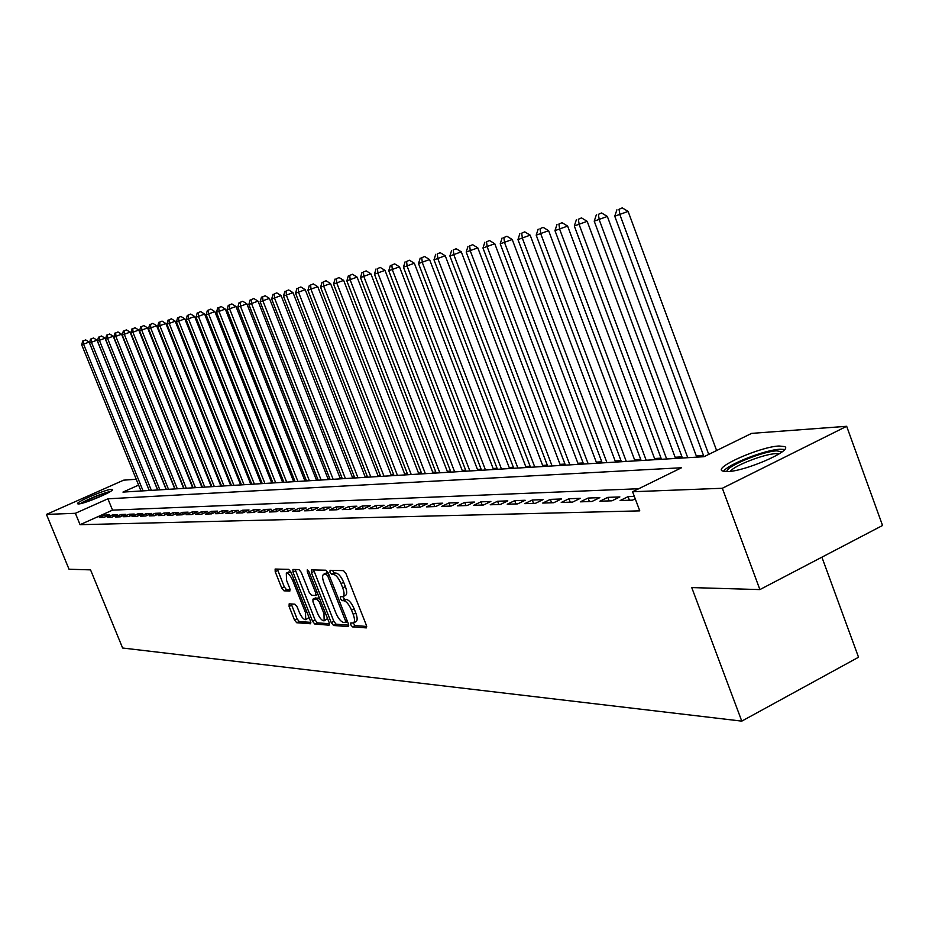 <?xml version="1.0" encoding="UTF-8"?>
<svg xmlns="http://www.w3.org/2000/svg" width="929" height="929" viewBox="0 0 929 929"><rect width="100%" height="100%" fill="white"/><g stroke="black" fill="none" stroke-linecap="round" stroke-linejoin="round"><path stroke-width="1.39" d="M353.252 622.999L350.79 622.953L350.814 624.857L352.486 626.889L366.34 627.888L366.328 625.147L345.936 573.53L343.521 570.627L330.074 570.313L329.992 572.276L331.653 574.285L333.372 574.331C336.031 574.946 338.574 578.024 341.013 583.563L342.708 587.836C344.485 592.76 344.508 595.71 342.789 596.685L340.397 596.685L340.42 598.601L342.081 600.633L343.823 600.715C346.494 601.388 349.049 604.489 351.487 610.016L353.171 614.278C354.924 619.144 354.948 622.047 353.252 622.999L355.11 625.6L366.7 626.448M332.419 570.371L334.301 573.019L336.019 573.065L333.372 574.331M342.836 596.673L344.717 599.356L346.459 599.437L343.823 600.715M111.422 489.339L112.432 489.478C115.208 490.779 84.272 503.994 78.57 503.936L77.641 503.785C75.075 502.403 105.488 489.397 111.422 489.339M779.059 446.001L784.599 446.594C793.738 450.159 745.43 471.317 727.407 471.607L722.274 470.945C713.82 467.159 760.561 446.663 779.059 446.001M289.163 603.85L289.093 606.474L294.493 619.991L296.711 622.744L310.565 623.754L310.495 621.141L290.963 572.113L288.71 569.349L275.123 569.047L275.205 571.695L281.754 588.092L283.96 590.832L289.86 591.065L289.79 588.429L286.515 580.242L286.318 573.123C288.373 573.135 290.487 575.574 292.681 580.451L305.525 612.675L305.711 619.666C303.644 619.631 301.507 617.17 299.301 612.281L297.175 606.951L294.946 604.187L289.163 603.85M138.607 485.112L122.953 492.091L704.031 456.708L751.607 433.378L846.667 426.295L882.55 525.477L759.887 589.59L691.745 587.581L741.783 721.125L122.616 648.012L90.543 569.872L69.025 569.233L46.45 514.411L123.615 480.177L136.226 479.236M759.887 589.59L722.344 488.271L632.591 491.743L681.514 467.751L107.903 498.803L75.388 513.296L46.45 514.411M638.722 488.735L112.525 510.137L80.057 524.688L639.779 510.869L632.591 491.743M80.057 524.688L75.388 513.296M331.27 622.627L333.592 625.484L348.27 626.576L348.421 623.858L328.297 573.077L325.94 570.22L311.354 569.895L311.401 572.636L331.27 622.627L333.859 621.362L336.182 624.218L348.793 625.147M329.005 625.147L314.826 624.091L312.562 621.28L292.995 572.159L292.925 569.465L298.987 569.593L301.263 572.38L309.264 592.493L311.552 595.303L315.721 595.466L315.663 592.783L307.29 571.707L307.255 569.802L308.974 571.753L329.121 622.476L329.4 624.95M634.344 496.423L628.062 496.643L620.119 500.545L632.533 500.139L635.239 498.803M599.913 501.207L611.967 500.812L619.875 496.934L607.775 497.363L599.913 501.207M580.3 501.846L591.994 501.463L599.82 497.642L588.069 498.06L580.3 501.846M561.244 502.461L572.612 502.09L580.346 498.327L568.931 498.734L561.244 502.461M542.733 503.065L553.777 502.705L561.43 498.989L550.34 499.384L542.733 503.065M524.734 503.657L535.476 503.309L543.047 499.639L532.259 500.023L524.734 503.657M507.234 504.226L517.674 503.89L525.175 500.266L514.689 500.638L507.234 504.226M490.21 504.784L500.371 504.447L507.791 500.882L497.584 501.242L490.21 504.784M473.639 505.318L483.521 504.993L490.872 501.486L480.932 501.834L473.639 505.318M457.498 505.84L467.124 505.527L474.394 502.066L464.721 502.403L457.498 505.84M441.786 506.363L451.169 506.05L458.357 502.624L448.939 502.961L441.786 506.363M426.481 506.862L435.62 506.56L442.738 503.181L433.553 503.495L426.481 506.862M411.559 507.339L420.465 507.048L427.514 503.715L418.561 504.029L411.559 507.339M397.008 507.815L405.694 507.536L412.673 504.238L403.952 504.54L397.008 507.815M382.818 508.279L391.295 508L398.204 504.749L389.692 505.051L382.818 508.279M368.987 508.732L377.244 508.465L384.095 505.248L375.792 505.539L368.987 508.732M355.482 509.173L363.541 508.906L370.323 505.724L362.217 506.015L355.482 509.173M342.29 509.603L350.163 509.347L356.887 506.2L348.967 506.479L342.29 509.603M329.423 510.021L337.111 509.766L343.765 506.665L336.043 506.932L329.423 510.021M316.847 510.427L324.36 510.184L330.945 507.118L323.408 507.385L316.847 510.427M304.573 510.834L311.9 510.59L318.438 507.559L311.064 507.815L304.573 510.834M292.565 511.217L299.742 510.985L306.21 507.989L298.999 508.244L292.565 511.217M280.837 511.6L287.851 511.38L294.249 508.407L287.212 508.662L280.837 511.6M269.364 511.984L276.215 511.751L282.567 508.825L275.681 509.069L269.364 511.984M258.157 512.343L264.858 512.123L271.14 509.22L264.417 509.464L258.157 512.343M247.184 512.703L253.733 512.483L259.969 509.615L253.385 509.847L247.184 512.703M236.442 513.052L242.864 512.843L249.042 509.998L242.597 510.23L236.442 513.052M225.933 513.389L232.215 513.191L238.347 510.381L232.029 510.602L225.933 513.389M215.656 513.725L221.799 513.528L227.872 510.753L221.694 510.962L215.656 513.725M205.588 514.062L211.603 513.865L217.618 511.113L211.568 511.322L205.588 514.062M195.717 514.376L201.616 514.19L207.585 511.461L201.663 511.67L195.717 514.376M186.067 514.689L191.838 514.503L197.749 511.809L191.955 512.018L186.067 514.689M176.603 515.003L182.258 514.817L188.122 512.146L182.432 512.355L176.603 515.003M167.325 515.305L172.864 515.119L178.682 512.483L173.119 512.68L167.325 515.305M158.232 515.595L163.667 515.421L169.438 512.808L163.98 513.005L158.232 515.595M149.325 515.885L154.644 515.723L160.369 513.122L155.015 513.319L149.325 515.885M140.581 516.176L145.807 516.001L151.485 513.435L146.236 513.621L140.581 516.176M132.011 516.454L137.132 516.292L142.764 513.749L137.62 513.934L132.011 516.454M123.603 516.733L128.632 516.57L134.217 514.051L129.166 514.225L123.603 516.733M115.359 517L120.294 516.838L125.833 514.341L120.875 514.515L115.359 517M107.265 517.256L112.107 517.105L117.6 514.631L112.734 514.805L107.265 517.256M109.529 514.921L104.756 515.084L99.322 517.523L104.071 517.36L109.529 514.921M703.532 455.512L696.309 455.953M681.979 456.836L675.128 457.265M661.042 458.136L654.562 458.531M640.72 459.39L634.577 459.762M620.978 460.61L615.161 460.97M601.783 461.794L596.279 462.131M583.122 462.944L577.919 463.269M564.971 464.059L560.048 464.372M547.297 465.15L542.652 465.441M530.111 466.219L525.709 466.486M513.354 467.252L509.208 467.508M497.05 468.262L493.125 468.495M481.152 469.238L477.46 469.47M465.65 470.19L462.177 470.411M450.542 471.131L447.267 471.328M435.806 472.037L432.728 472.234M421.429 472.931L418.526 473.105M407.39 473.79L404.672 473.964M393.687 474.638L391.144 474.8M380.309 475.462L377.917 475.613M367.234 476.275L365.004 476.414M354.46 477.065L352.381 477.192M341.977 477.831L340.049 477.947M329.772 478.586L327.983 478.69M317.834 479.318L316.185 479.422M306.164 480.038L304.631 480.142M294.748 480.746L293.343 480.839M283.566 481.443L282.277 481.512M272.627 482.116L271.454 482.186M261.92 482.778L260.852 482.836M251.434 483.417L250.47 483.475M241.168 484.055L240.309 484.114M231.1 484.671L230.334 484.729M221.241 485.286L220.568 485.321M211.58 485.879L210.999 485.913M741.783 721.125L858.535 657.233L821.898 557.179M846.667 426.295L722.344 488.271M112.525 510.137L107.903 498.803M628.062 496.643L629.409 500.243M607.775 497.363L609.11 500.905M588.069 498.06L589.392 501.544M568.931 498.734L570.243 502.171M550.34 499.384L551.64 502.775M532.259 500.023L533.548 503.367M514.689 500.638L515.943 503.936M497.584 501.242L498.827 504.493M480.932 501.834L482.174 505.039M464.721 502.403L465.952 505.573M448.939 502.961L450.147 506.084M433.553 503.495L434.749 506.584M418.561 504.029L419.745 507.071M403.952 504.54L405.125 507.548M389.692 505.051L390.854 508.024M375.792 505.539L376.942 508.477M362.217 506.015L363.355 508.918M348.967 506.479L350.094 509.347M336.043 506.932L337.146 509.754M323.408 507.385L324.488 510.126M311.064 507.815L312.121 510.486M298.999 508.244L300.032 510.845M287.212 508.662L288.222 511.205M275.681 509.069L276.668 511.542M264.417 509.464L265.38 511.879M253.385 509.847L254.325 512.216M242.597 510.23L243.514 512.541M232.029 510.602L232.935 512.854M221.694 510.962L222.577 513.168M211.568 511.322L212.439 513.482M201.663 511.67L202.51 513.783M191.955 512.018L192.779 514.074M182.432 512.355L183.245 514.364M173.119 512.68L173.909 514.654M163.98 513.005L164.758 514.933M155.015 513.319L155.782 515.2M146.236 513.621L146.979 515.479M137.62 513.934L138.351 515.734M129.166 514.225L129.886 516.001M120.875 514.515L121.583 516.257M112.734 514.805L113.431 516.512M104.756 515.084L105.43 516.756M353.612 622.825L355.877 621.722C357.584 620.758 357.56 617.855 355.807 612.989L353.171 614.278M346.459 599.437C349.141 600.111 351.696 603.211 354.123 608.727L355.807 612.989M343.138 596.523L345.437 595.408C347.156 594.432 347.132 591.483 345.356 586.559L342.708 587.836M336.019 573.065C338.679 573.681 341.233 576.746 343.672 582.286L345.356 586.559M313.607 569.93L333.859 621.362M345.333 622.546L345.437 620.642L327.798 576.143L326.137 574.134L323.849 574.157C322.166 575.144 322.2 578.082 323.977 582.959L335.973 613.198C338.365 618.633 340.873 621.698 343.509 622.418L345.333 622.546M326.16 573.054L328.216 572.868M329.493 623.731L317.381 622.848L314.826 624.091M295.167 569.5L315.117 620.049L317.381 622.848M317.544 613.314C319.797 618.296 321.991 620.804 324.14 620.839L323.989 613.721L319.402 602.189L317.103 599.356L312.922 599.17L312.98 601.841L317.544 613.314M324.407 620.7L327.565 618.54M315.303 598.09L319.437 598.102M305.978 619.538L309.055 617.506M291.311 572.996L288.64 572.02M277.341 569.082L284.286 586.896L286.492 589.625L290.173 589.776M291.241 603.978L297.013 618.772L299.231 621.524L310.867 622.372M716.619 450.542L628.109 211.417L614.754 216.213L703.973 456.708M708.734 454.397L619.98 214.947L619.004 209.28L622.256 207.875L619.004 209.28M614.754 216.213L616.902 209.803M622.256 207.875L628.109 211.417M727.001 471.618C724.98 466.846 762.198 451.331 776.772 450.855L782.079 451.877M779.303 453.793L775.854 453.631C763.963 454.037 733.991 465.696 730.333 471.34M784.645 449.473L780.046 449.23C765.066 449.775 727.43 464.535 723.494 471.398M81.659 503.367L84.272 501.776C93.759 497.015 102.12 493.798 109.343 492.149M110.679 491.336C102.12 493.485 92.749 497.131 82.576 502.275L80.138 503.715M103.723 495.029L87.709 501.521M696.75 457.149L607.345 216.457L594.223 221.172L682.42 458.032M687.75 457.707L599.298 219.941L598.357 214.355L601.574 212.962L598.357 214.355M594.223 221.172L596.325 214.854M601.574 212.962L607.345 216.457M675.569 458.438L587.186 221.334L574.308 225.979L661.483 459.298M666.662 458.984L579.231 224.783L578.337 219.267L581.519 217.897L578.337 219.267M574.308 225.979L576.363 219.755M581.519 217.897L587.186 221.334M655.003 459.692L567.619 226.084L554.973 230.636L641.149 460.54M646.178 460.238L559.757 229.486L558.898 224.052L562.045 222.693L558.898 224.052M554.973 230.636L556.982 224.516M562.045 222.693L567.619 226.084M635.006 460.912L548.621 230.682L536.196 235.165L621.396 461.736M626.285 461.446L540.841 234.05L540.016 228.685L543.128 227.338L540.016 228.685M536.196 235.165L538.158 229.138M543.128 227.338L548.621 230.682M615.59 462.096L530.169 235.165L517.952 239.577L602.201 462.909M606.951 462.619L522.458 238.486L521.668 233.191L524.757 231.867L521.668 233.191M517.952 239.577L519.868 233.632M524.757 231.867L530.169 235.165M596.697 463.246L512.227 239.508L500.22 243.851L583.54 464.047M588.162 463.768L504.61 242.794L503.843 237.569L506.897 236.256L503.843 237.569M500.22 243.851L502.09 237.998M506.897 236.256L512.227 239.508M578.326 464.361L494.774 243.746L482.975 248.008L565.378 465.15M569.872 464.883L487.237 246.986L486.517 241.819L489.525 240.53L486.517 241.819M482.975 248.008L484.81 242.248M489.525 240.53L494.774 243.746M560.454 465.452L477.808 247.857L466.195 252.061L547.715 466.23M552.081 465.963L470.353 251.062L469.656 245.964L472.64 244.687L469.656 245.964M466.195 252.061L467.995 246.371M472.64 244.687L477.808 247.857M543.059 466.509L461.295 251.852L449.88 255.998L530.505 467.275M534.767 467.02L453.921 255.022L453.247 249.994L456.197 248.728L453.247 249.994M449.88 255.998L451.633 250.389M456.197 248.728L461.295 251.852M526.116 467.542L445.223 255.754L433.982 259.83L513.76 468.297M517.906 468.042L437.919 258.877L437.28 253.919L440.207 252.665L437.28 253.919M433.982 259.83L435.713 254.302M440.207 252.665L445.223 255.754M509.603 468.553L429.57 259.551L418.514 263.569L497.445 469.284M501.486 469.04L422.347 262.64L421.731 257.739L424.623 256.497L421.731 257.739M418.514 263.569L420.198 258.111M424.623 256.497L429.57 259.551M493.52 469.528L414.334 263.244L403.441 267.204L481.547 470.26M485.484 470.016L407.169 266.298L406.577 261.455L409.445 260.236L406.577 261.455M403.441 267.204L405.09 261.827M409.445 260.236L414.334 263.244M477.843 470.48L399.47 266.844L388.752 270.745L466.044 471.2M469.877 470.968L392.386 269.874L391.817 265.079L394.651 263.871L391.817 265.079M388.752 270.745L390.366 265.439M394.651 263.871L399.47 266.844M462.561 471.409L384.989 270.362L374.433 274.206L450.925 472.118M454.676 471.897L377.975 273.347L377.429 268.62L380.24 267.424L377.429 268.62M374.433 274.206L376.013 268.969M380.24 267.424L384.989 270.362M447.65 472.327L370.868 273.776L360.464 277.574L436.189 473.024M439.835 472.803L363.924 276.737L363.402 272.058L366.177 270.885L363.402 272.058M360.464 277.574L362.02 272.406M366.177 270.885L370.868 273.776M433.1 473.209L357.096 277.121L346.842 280.86L421.801 473.895M425.366 473.674L350.221 280.047L349.722 275.425L352.474 274.252L349.722 275.425M346.842 280.86L348.363 275.75M352.474 274.252L357.096 277.121M418.909 474.069L343.66 280.372L333.557 284.065L407.761 474.754M411.245 474.533L336.844 283.275L336.368 278.7L339.097 277.55L336.368 278.7M333.557 284.065L335.055 279.025M339.097 277.55L343.66 280.372M405.044 474.916L330.538 283.554L320.586 287.2L394.059 475.59M397.449 475.381L323.791 286.422L323.338 281.905L326.033 280.755L323.338 281.905M320.586 287.2L322.049 282.219M326.033 280.755L330.538 283.554M391.504 475.741L317.741 286.666L307.917 290.254L380.669 476.403M383.991 476.194L311.052 289.5L310.611 285.029L313.282 283.902L310.611 285.029M307.917 290.254L309.357 285.331M313.282 283.902L317.741 286.666M378.289 476.542L305.235 289.697L295.55 293.239L367.594 477.192M370.834 476.995L298.615 292.496L298.197 288.083L300.833 286.956L298.197 288.083M295.55 293.239L296.966 288.385M300.833 286.956L305.235 289.697M365.364 477.332L293.018 292.658L283.473 296.154L354.82 477.97M357.979 477.785L286.457 295.434L286.062 291.056L288.675 289.953L286.062 291.056M283.473 296.154L284.855 291.358M288.675 289.953L293.018 292.658M352.741 478.098L281.081 295.55L271.663 298.999L342.337 478.737M345.425 478.551L274.589 298.29L274.194 293.97L276.796 292.879L274.194 293.97M271.663 298.999L273.033 294.261M276.796 292.879L281.081 295.55M340.397 478.853L269.422 298.372L260.12 301.786L330.12 479.48M333.151 479.294L262.988 301.089L262.617 296.815L265.183 295.736L262.617 296.815M260.12 301.786L261.467 297.094M265.183 295.736L269.422 298.372M328.332 479.585L258.018 301.135L248.844 304.503L318.182 480.2M321.144 480.026L251.643 303.829L251.283 299.602L253.838 298.523L251.283 299.602M248.844 304.503L250.168 299.87M253.838 298.523L258.018 301.135M316.534 480.305L246.87 303.841L237.812 307.162L306.512 480.92M309.403 480.734L240.553 306.512L240.205 302.32L242.736 301.251L240.205 302.32M237.812 307.162L239.113 302.587M242.736 301.251L246.87 303.841M304.979 481.013L235.966 306.489L227.024 309.775L295.085 481.605M297.919 481.443L229.695 309.125L229.37 304.979L231.878 303.934L229.37 304.979M227.024 309.775L228.302 305.246M231.878 303.934L235.966 306.489M293.68 481.698L225.294 309.078L216.469 312.318L283.914 482.29M286.678 482.128L219.081 311.691L218.768 307.58L221.253 306.547L218.768 307.58M216.469 312.318L217.723 307.847M221.253 306.547L225.294 309.078M282.625 482.372L214.854 311.61L206.145 314.815L272.963 482.952M275.681 482.79L208.7 314.188L208.398 310.135L210.86 309.102L208.398 310.135M206.145 314.815L207.376 310.379M210.86 309.102L214.854 311.61M271.791 483.034L204.635 314.083L196.031 317.253L262.257 483.614M264.916 483.452L198.539 316.65L198.249 312.62L200.687 311.598L198.249 312.62M196.031 317.253L197.238 312.876M200.687 311.598L204.635 314.083M261.188 483.672L194.625 316.51L186.125 319.634L251.771 484.253M254.372 484.09L188.587 319.042L188.308 315.07L190.724 314.048L188.308 315.07M186.125 319.634L187.321 315.303M190.724 314.048L194.625 316.51M250.807 484.311L184.836 318.879L176.44 321.98L241.494 484.88M244.037 484.717L178.844 321.399L178.577 317.463L180.969 316.452L178.577 317.463M176.44 321.98L177.613 317.695M180.969 316.452L184.836 318.879M240.634 484.926L175.233 321.213L166.941 324.267L231.426 485.484M233.922 485.333L169.299 323.698L169.043 319.797L171.424 318.81L169.043 319.797M166.941 324.267L168.103 320.029M171.424 318.81L175.233 321.213M230.659 485.53L165.838 323.489L157.64 326.509L221.566 486.088M224.017 485.937L159.951 325.951L159.707 322.096L162.064 321.109L159.707 322.096M157.64 326.509L158.778 322.317M162.064 321.109L165.838 323.489M220.893 486.134L156.629 325.719L148.524 328.715L211.893 486.68M214.297 486.529L150.788 328.169L150.556 324.337L152.89 323.362L150.556 324.337M148.524 328.715L149.65 324.558M152.89 323.362L156.629 325.719M211.313 486.715L147.595 327.914L139.594 330.863L202.429 487.249M204.775 487.11L141.812 330.329L141.591 326.543L143.902 325.58L141.591 326.543M139.594 330.863L140.697 326.764M143.902 325.58L147.595 327.914M201.93 487.284L138.758 330.05L130.838 332.977L193.139 487.818M195.438 487.679L133.01 332.454L132.801 328.703L135.088 327.74L132.801 328.703M130.838 332.977L131.93 328.912M135.088 327.74L138.758 330.05M192.721 487.841L130.072 332.152L122.245 335.055L184.023 488.375M186.288 488.236L124.381 334.533L124.172 330.817L126.46 329.865L124.172 330.817M122.245 335.055L123.325 331.026M126.46 329.865L130.072 332.152M183.687 488.399L121.571 334.219L113.826 337.088L175.082 488.921M177.3 488.782L115.916 336.577L115.73 332.896L117.983 331.955L115.73 332.896M113.826 337.088L114.894 333.105M117.983 331.955L121.571 334.219M174.826 488.933L113.222 336.24L105.569 339.073L166.326 489.455M168.497 489.316L107.625 338.586L107.439 334.928L109.68 333.999L107.439 334.928M105.569 339.073L106.614 335.137M109.68 333.999L113.222 336.24M166.14 489.467L105.035 338.226L97.464 341.036L157.721 489.978M159.858 489.85L99.484 340.548L99.298 336.925L101.528 335.996L99.298 336.925M97.464 341.036L98.497 337.122M101.528 335.996L105.035 338.226M157.605 489.978L97.011 340.177L89.521 342.952L149.279 490.489M151.369 490.361L91.495 342.476L91.321 338.888L93.527 337.97L91.321 338.888M89.521 342.952L90.531 339.085M93.527 337.97L97.011 340.177M149.232 490.489L89.126 342.081L81.717 344.833L140.999 490.988M143.054 490.872L83.656 344.369L83.494 340.815L85.677 339.898L83.494 340.815M81.717 344.833L82.716 341.001M85.677 339.898L89.126 342.081M355.11 625.6L352.486 626.889M334.301 573.019L331.653 574.285M344.717 599.356L342.081 600.633M354.123 608.727L351.487 610.016M343.672 582.286L341.013 583.563M314.014 571.393L311.401 572.636M336.182 624.218L333.592 625.484M347.481 621.489L345.623 622.407M346.865 619.945L345.437 620.642M329.238 575.446L327.798 576.143M328.309 573.1L326.137 574.134M326.985 572.833L324.349 574.087M315.117 620.049L312.562 621.28M295.561 570.94L292.995 572.159M317.95 594.339L315.93 595.315M317.056 592.11L315.663 592.783M308.649 571.068L307.29 571.707M325.382 613.047L323.989 613.721M320.795 601.516L319.402 602.189M319.483 598.206L317.103 599.356M315.663 597.916L313.085 599.159M306.872 612.025L305.525 612.675M294.028 579.812L292.681 580.451M286.492 589.625L283.96 590.832M284.286 586.896L281.754 588.092M277.748 570.499L275.205 571.695M299.231 621.524L296.711 622.744M297.013 618.772L294.493 619.991M291.625 605.255L289.093 606.474M347.504 621.536L345.53 622.5M326.485 572.903L323.849 574.157M317.962 594.386L315.814 595.419M315.512 597.928L312.922 599.17M288.873 571.916L286.318 573.123"/></g></svg>
